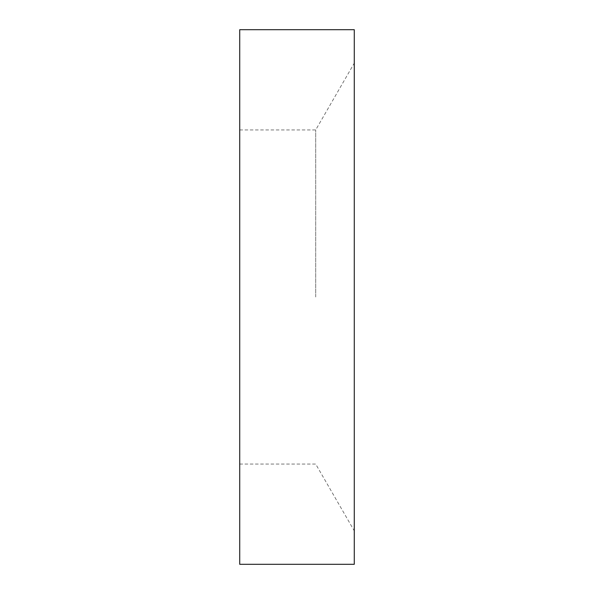 <?xml version="1.0" encoding="UTF-8"?>
<svg xmlns="http://www.w3.org/2000/svg" width="594" height="594" viewBox="0 0 594 594"><rect width="100%" height="100%" fill="white"/><g stroke="black" fill="none" stroke-linecap="round" stroke-linejoin="round"><path stroke-width="0.45" stroke-dasharray="2.97 2.23" d="M239.724 29.7L239.724 564.3M315.696 297L315.696 129.938L315.696 297M354.276 29.7L354.276 564.3M239.724 297L239.724 464.063L239.724 297M239.724 129.938L315.696 129.938L354.276 63.113M239.724 464.063L315.696 464.063L354.276 530.888"/><path stroke-width="0.89" d="M354.276 564.3L354.276 29.7L239.724 29.7L239.724 564.3L354.276 564.3"/></g></svg>
